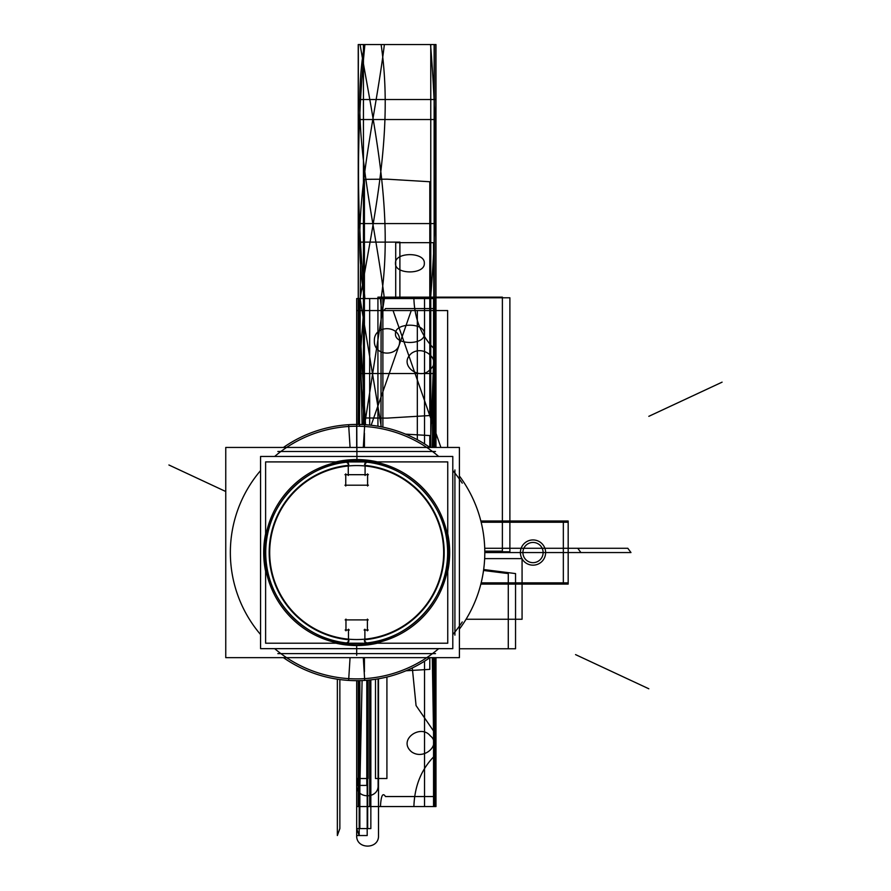 <?xml version="1.0" encoding="UTF-8"?>
<svg xmlns="http://www.w3.org/2000/svg" width="891" height="891" viewBox="0 0 891 891"><rect width="100%" height="100%" fill="white"/><g stroke="black" fill="none" stroke-linecap="round" stroke-linejoin="round"><path stroke-width="1.34" d="M480.85 521.023L568.18 521.023L568.18 584.084L480.85 584.084M533.809 539.968A12.608 12.608 0 0 1 545.626 552.554A12.608 12.608 0 0 1 533.809 565.139A12.608 12.608 0 0 1 520.4 552.554A12.608 12.608 0 0 1 533.809 539.968A12.608 12.608 0 0 1 545.626 552.554A12.608 12.608 0 0 1 533.809 565.139A12.608 12.608 0 0 0 545.626 552.554A12.608 12.608 0 0 0 533.809 539.968A12.608 12.608 0 0 1 545.626 552.554A12.608 12.608 0 0 1 533.809 565.139A12.608 12.608 0 0 0 545.626 552.554A12.608 12.608 0 0 0 533.809 539.968M532.228 565.139A12.608 12.608 0 0 1 520.4 552.554A12.608 12.608 0 0 1 532.228 539.968A12.608 12.608 0 0 0 520.4 552.554A12.608 12.608 0 0 0 532.228 565.139A12.608 12.608 0 0 1 520.4 552.554A12.608 12.608 0 0 1 532.228 539.968A12.608 12.608 0 0 0 520.4 552.554A12.608 12.608 0 0 0 532.228 565.139M481.151 522.237L568.18 522.237M481.151 582.87L568.18 582.87M563.335 521.023L563.335 584.084M533.653 562.644A10.102 10.102 0 0 0 543.12 552.554A10.102 10.102 0 0 0 533.653 542.463A10.102 10.102 0 0 0 522.906 552.554A10.102 10.102 0 0 0 533.653 562.644M265.618 643.213L265.618 461.906L447.75 461.906L447.75 643.213L265.618 643.213M364.887 639.727A87.563 87.563 0 0 0 365.087 465.403A87.563 87.563 0 0 1 364.887 639.727A87.563 87.563 0 0 0 365.087 465.403A87.563 87.563 0 0 1 364.887 639.727A87.563 87.563 0 0 0 365.087 465.403M348.27 465.403A87.563 87.563 0 0 0 348.47 639.727A87.563 87.563 0 0 1 348.27 465.403A87.563 87.563 0 0 0 348.47 639.727A87.563 87.563 0 0 1 348.27 465.403A87.563 87.563 0 0 0 348.47 639.727M462.251 621.94A126.333 126.333 0 0 1 452.795 634.548A126.333 126.333 0 0 0 462.251 621.94A126.333 126.333 0 0 1 452.795 634.548M438.673 648.659A126.333 126.333 0 0 1 274.695 648.659A126.333 126.333 0 0 0 438.673 648.659A126.333 126.333 0 0 1 274.695 648.659M260.573 634.548A126.333 126.333 0 0 1 260.573 470.571A126.333 126.333 0 0 0 260.573 634.548A126.333 126.333 0 0 1 260.573 470.571M274.695 456.448A126.333 126.333 0 0 1 438.673 456.448A126.333 126.333 0 0 0 432.48 451.492A126.333 126.333 0 0 1 438.673 456.448A126.333 126.333 0 0 0 432.48 451.492A126.333 126.333 0 0 1 438.673 456.448A126.333 126.333 0 0 0 274.695 456.448A126.333 126.333 0 0 1 438.673 456.448M452.795 470.571A126.333 126.333 0 0 1 454.911 473.121A126.333 126.333 0 0 0 452.795 470.571A126.333 126.333 0 0 1 454.911 473.121A126.333 126.333 0 0 0 452.795 470.571A126.333 126.333 0 0 1 462.251 483.167A126.333 126.333 0 0 0 452.795 470.571A126.333 126.333 0 0 1 462.251 483.167M362.481 644.783A92.408 92.408 0 0 1 264.271 552.554A92.408 92.408 0 0 1 362.481 460.324M459.411 657.658L225.757 657.658L225.757 447.449L459.411 447.449L459.411 657.658M350.876 460.324A92.408 92.408 0 0 1 449.097 552.554A92.408 92.408 0 0 1 350.876 644.783M363.294 657.658L364.72 680.412A128.115 128.115 0 0 1 283.438 657.658M363.294 447.449L364.72 424.695A128.115 128.115 0 0 0 283.438 447.449M350.063 447.449L348.637 424.695A128.115 128.115 0 0 1 429.919 447.449M350.063 657.658L348.637 680.412A128.115 128.115 0 0 0 429.919 657.658M459.411 476.006A128.115 128.115 0 0 1 459.411 629.102M454.911 635.16L454.911 469.947M435.51 451.492L277.847 451.492M435.51 653.615L277.847 653.615M348.27 462.886L348.27 475.504M368.406 474.691L344.951 474.691L368.406 474.691M345.764 473.878L345.764 486.018M344.951 485.205L368.406 485.205M367.593 486.018L367.593 473.878M365.087 475.504L365.087 462.886M356.422 461.906L356.422 459.567A92.987 92.987 0 0 0 335.94 461.906A92.987 92.987 0 0 1 356.422 459.567L356.422 461.906M356.433 465.57A86.984 86.984 0 0 0 281.389 596.124A86.984 86.984 0 0 0 431.968 596.124A86.984 86.984 0 0 0 356.923 465.57A86.984 86.984 0 0 1 431.968 596.124A86.984 86.984 0 0 1 281.389 596.124A86.984 86.984 0 0 1 356.433 465.57M356.935 461.906L356.946 459.567A92.987 92.987 0 0 1 377.428 461.906A92.987 92.987 0 0 0 356.946 459.567L356.935 461.906M265.618 533.742A92.987 92.987 0 0 0 265.618 571.365A92.987 92.987 0 0 1 265.618 533.742M336.018 643.213A92.987 92.987 0 0 0 377.339 643.213A92.987 92.987 0 0 1 336.018 643.213M447.75 571.365A92.987 92.987 0 0 0 447.75 533.742A92.987 92.987 0 0 1 447.75 571.365M342.155 460.68L357.202 459.567M343.291 460.513L342.489 460.636M356.935 460.146L356.678 406.04M371.202 460.68L367.816 460.235M370.856 460.636L370.099 460.513M367.827 460.213L356.144 459.567M348.882 464.244L344.449 460.335M346.243 461.906L345.062 460.87L346.243 461.906M364.475 464.244L368.907 460.335M367.125 461.906L368.295 460.87L367.125 461.906M364.887 642.233L364.887 629.202M364.074 630.015L368.206 630.015M367.393 630.828L367.393 619.089M368.206 619.902L345.151 619.902M345.964 619.089L345.964 630.828M345.151 630.015L349.283 630.015M348.47 629.202L348.47 642.233M356.11 645.541L367.56 644.906M368.161 644.861L367.582 644.928M345.808 644.906L345.196 644.861M357.258 645.541L345.786 644.928M364.274 640.885L368.707 644.794M366.914 643.213L368.094 644.26L366.914 643.213M349.083 640.885L344.661 644.794M346.443 643.213L345.262 644.26L346.443 643.213M265.897 546.84A90.96 90.96 0 0 0 356.678 643.514A90.96 90.96 0 0 0 447.46 546.84M265.718 552.554C264.471 601.158 308.074 644.761 356.678 643.514C405.282 644.761 448.897 601.158 447.638 552.554C448.897 503.95 405.282 460.346 356.678 461.594C308.074 460.346 264.471 503.95 265.718 552.554M363.996 643.213L349.372 643.213M447.46 558.267A90.96 90.96 0 0 0 356.678 461.594A90.96 90.96 0 0 0 265.897 558.267M349.127 461.906L364.23 461.906M260.573 648.659L260.573 456.448L452.795 456.448L452.795 648.659L260.573 648.659M417.322 439.709L417.322 310.569L356.678 310.569L356.678 424.45L356.678 310.569L356.678 424.45L356.678 310.569L417.322 310.569L417.322 439.709M374.387 340.885C373.607 324.614 400.393 324.614 399.614 340.885C400.393 357.157 373.607 357.157 374.387 340.885C373.607 324.614 400.393 324.614 399.614 340.885C400.393 357.157 373.607 357.157 374.387 340.885M411.252 310.569L371.157 425.263L411.252 310.569L447.638 310.569L411.252 310.569M447.638 447.449L447.638 310.569L447.638 447.449M466.06 619.256L522.07 619.256L522.07 558.624L484.648 558.624L522.07 558.624L522.07 619.256L466.06 619.256M435.977 447.449L435.977 298.552L435.977 447.449L435.977 298.552L435.977 447.449L435.977 298.552L435.977 447.449L435.977 298.552L435.977 447.449L435.977 298.552L435.977 447.449L435.977 298.552L435.977 447.449L435.977 298.552L435.977 447.449L435.977 298.552L430.342 447.449L435.977 298.552L358.238 298.552L413.892 298.552C414.593 319.925 421.955 337.266 435.977 350.575L435.977 447.449L435.977 350.575C421.955 337.266 414.593 319.925 413.892 298.552L380.446 298.552C381.07 309.545 382.751 312.875 385.48 308.564L435.977 308.564L435.977 447.449L435.977 298.552L435.977 447.449L435.977 298.552L435.977 447.449L435.977 298.552L435.977 447.449L435.977 298.552L435.977 447.449L435.977 308.564L385.48 308.564C382.751 312.875 381.07 309.545 380.446 298.552L358.238 298.552L358.238 424.45L358.238 298.552L435.977 298.552L358.238 298.552L435.977 298.552L358.238 298.552L358.238 424.45L358.238 298.552L435.977 298.552L435.977 44.55L358.238 44.55L358.238 298.552L435.977 298.552L435.977 44.55L358.238 44.55L358.238 424.45L358.238 298.552L365.533 424.751L358.238 298.552L358.238 424.45L358.238 298.552L430.542 298.552C437.503 213.885 437.503 129.217 430.542 44.55L358.238 44.55L358.238 298.552L430.542 298.552C437.503 213.885 437.503 129.217 430.542 44.55L358.238 44.55L358.238 424.45L358.238 298.552L358.238 424.45L358.238 298.552L358.238 424.45L358.238 298.552L435.977 298.552L358.238 298.552L435.977 298.552L358.238 298.552L358.238 424.45L358.238 298.552L435.977 298.552L435.977 44.55L358.238 44.55L358.238 298.552L435.977 298.552L435.977 44.55L358.238 44.55L358.238 424.45L358.238 298.552L435.977 298.552L358.238 298.552L435.977 298.552L358.238 298.552L358.238 424.45L358.238 298.552L435.977 298.552L358.238 298.552L435.977 298.552L358.238 298.552L358.238 424.45L358.238 298.552L358.238 424.45L358.238 298.552L435.977 298.552L435.977 44.55L364.909 44.55C356.367 129.217 356.367 213.885 364.909 298.552L435.977 298.552L435.977 44.55L364.909 44.55C356.367 129.217 356.367 213.885 364.909 298.552L435.977 298.552L358.238 298.552L435.977 298.552L358.238 298.552L358.238 424.45L358.238 298.552L435.977 298.552L358.238 298.552L358.238 424.45M502.379 551.139L502.379 297.137L377.929 297.137L377.929 426.221L377.929 297.137L377.929 426.221L377.929 297.137L502.379 297.137L377.929 297.137L502.379 297.137L502.379 551.139L502.379 297.137L502.379 551.139L484.782 551.139L502.379 551.139M358.238 680.657L358.238 806.555L435.977 806.555L435.977 657.658L435.977 806.555L435.977 657.658L435.977 806.555L435.977 657.658L435.977 806.555L380.446 806.555C381.07 795.574 382.751 792.233 385.48 796.543L435.977 796.543L385.48 796.543C382.751 792.233 381.07 795.574 380.446 806.555L413.892 806.555C414.593 785.183 421.955 767.842 435.977 754.532L435.977 734.529L416.064 705.583L412.31 667.96L416.064 705.583L435.977 734.529L435.977 754.532C421.955 767.842 414.593 785.183 413.892 806.555L358.238 806.555L435.977 806.555L358.238 806.555L435.977 806.555L358.238 806.555L358.238 680.657M440.911 447.449L393.065 310.569L356.678 310.569L393.065 310.569L440.911 447.449M435.977 223.574L358.238 223.574L358.238 373.529L435.977 373.529L435.977 223.574L358.238 223.574L358.238 373.529L435.977 373.529L435.977 223.574M424.316 263.279C425.196 274.784 394.602 274.784 395.481 263.279C394.602 251.763 425.196 251.763 424.316 263.279C425.196 274.784 394.602 274.784 395.481 263.279C394.602 251.763 425.196 251.763 424.316 263.279M395.481 333.835C394.602 322.319 425.196 322.319 424.316 333.835C425.196 345.34 394.602 345.34 395.481 333.835C394.602 322.319 425.196 322.319 424.316 333.835C425.196 345.34 394.602 345.34 395.481 333.835M358.238 119.528L435.977 119.528L435.977 99.525L358.238 99.525L358.238 119.528L435.977 119.528L435.977 99.525L358.238 99.525L358.238 119.528M356.678 447.449L356.678 424.45L356.678 447.449M430.253 369.297C420.619 381.537 397.33 365.199 411.609 353.237C424.227 344.371 441.479 360.777 430.253 369.297C420.619 381.537 397.33 365.199 411.609 353.237C424.227 344.371 441.479 360.777 430.253 369.297M411.609 751.881C397.33 739.909 420.63 723.581 430.253 735.81C441.479 744.33 424.227 760.736 411.609 751.881C397.33 739.909 420.63 723.581 430.253 735.81C441.479 744.33 424.227 760.736 411.609 751.881M515.544 573.581L483.657 569.516L515.544 573.581L515.544 648.771L515.544 573.581M459.411 648.771L515.544 648.771L459.411 648.771L508.282 648.771L508.282 573.581L483.535 570.474L508.282 573.581L483.535 570.474L508.282 573.581L508.282 648.771L508.282 573.581L508.282 648.771L459.411 648.771M358.238 44.55L358.238 298.552L358.238 44.55L358.238 298.552L435.977 298.552L435.977 44.55L358.238 44.55L358.238 298.552L435.977 298.552L435.977 44.55L358.238 44.55L358.238 298.552L435.977 298.552L435.977 44.55L358.238 44.55L358.238 298.552L435.977 298.552L435.977 44.55L358.238 44.55L358.238 298.552L435.977 298.552L435.977 44.55L358.238 44.55L358.238 298.552L435.977 298.552L435.977 44.55L358.238 44.55L358.238 298.552L435.977 298.552L435.977 44.55L358.238 44.55L358.238 298.552L435.977 298.552L435.977 44.55L358.238 44.55L358.238 298.552L435.977 298.552L358.238 298.552L435.977 298.552L435.977 44.55L358.238 44.55M381.114 298.552L380.969 426.767L381.114 298.552L434.14 298.552L381.114 298.552C393.789 212.749 374.32 127.714 360.075 44.55C374.32 127.714 393.789 212.749 381.114 298.552M434.14 447.449L434.14 298.552L360.075 298.552L381.27 426.822L360.075 298.552L434.14 298.552L360.075 298.552L434.14 298.552L434.14 44.55L381.114 44.55C393.789 130.353 374.32 215.388 360.075 298.552C374.32 215.388 393.789 130.353 381.114 44.55L434.14 44.55L360.075 44.55L434.14 44.55L434.14 447.449M364.542 44.55C349.361 130.476 374.131 214.698 384.377 298.552L434.34 298.552L434.34 44.55L364.542 44.55C349.361 130.476 374.131 214.698 384.377 298.552L434.34 298.552L434.34 44.55L364.542 44.55M384.377 44.55C374.131 128.415 349.361 212.626 364.542 298.552L434.34 298.552L434.34 44.55L384.377 44.55C374.131 128.415 349.361 212.626 364.542 298.552L434.34 298.552L434.34 44.55L384.377 44.55M364.542 298.552L359.875 361.612L364.43 424.684L359.875 361.612L364.542 298.552L434.34 298.552L364.542 298.552M434.34 447.449L434.34 298.552L384.377 298.552L364.664 424.695L384.377 298.552L434.34 298.552L434.34 447.449M359.853 828.574L370.845 828.574L370.845 679.878L370.845 828.574L359.853 828.574L359.853 680.624L359.853 828.574M356.678 828.574L359.184 835.535L359.184 680.635L359.184 835.535L356.678 828.574L367.671 828.574L367.671 680.189L367.671 828.574L356.678 828.574L356.678 680.668L356.678 835.535L367.192 835.535L367.192 680.234L367.192 835.535L367.192 680.234L367.192 835.535L356.678 835.535C356.01 849.613 379.187 849.613 378.508 835.535L378.508 678.786L378.508 835.535C379.187 849.613 356.01 849.613 356.678 835.535L367.192 835.535L356.678 835.535L356.678 680.668L356.678 828.574M337.355 835.535L339.861 828.574L339.861 679.555L339.861 828.574L337.355 835.535L337.355 679.198L337.355 835.535M363.439 445.043L363.439 447.449L363.439 445.043M430.765 447.449L430.765 298.552L363.439 298.552L363.439 424.628L363.439 298.552L430.765 298.552L363.439 298.552L430.765 298.552L430.765 44.55L363.439 44.55L363.439 424.628L363.439 298.552L430.765 298.552L430.765 44.55L363.439 44.55L363.439 298.552L430.765 298.552L363.439 298.552L430.765 298.552L430.765 44.55L363.439 44.55L363.439 298.552L363.439 44.55L430.765 44.55L430.765 447.449M225.757 491.509L168.911 464.991L225.757 491.509M648.815 416.331L722.089 382.161L648.815 416.331M359.463 298.552L362.091 424.561L359.463 298.552L359.463 424.472L359.463 298.552L359.485 424.472L359.485 298.552L434.752 298.552L359.485 298.552M434.752 447.449L434.752 298.552L399.892 298.552L399.892 242.107L360.643 242.107L359.485 425.553L360.643 242.107L399.892 242.107L399.892 298.552L434.73 298.552L434.752 425.553L433.505 242.653L395.715 242.653L395.715 298.552L395.715 242.653L433.505 242.653L434.752 447.449L434.73 298.552L432.302 447.449L434.752 298.552L434.73 447.449M362.091 680.546L359.463 806.555L434.752 806.555L434.752 657.658L434.752 806.555L432.302 657.658L434.752 806.555L359.463 806.555L434.752 806.555L359.463 806.555L362.091 680.546M648.815 688.776L575.541 654.607L648.815 688.776M359.463 680.635L359.463 806.555L359.463 680.635M447.75 552.554L449.665 552.554L447.75 552.554M364.419 433.137L364.419 447.449L364.419 433.137M364.419 657.658L364.419 671.781L364.419 657.658M406.073 670.756L429.796 669.364L429.796 657.758L429.796 669.364L406.073 670.756M429.796 447.36L429.796 435.565L405.561 434.14L429.796 435.565L429.796 447.36M364.419 417.968L387.151 418.113L429.796 415.54L429.796 181.742L387.162 179.18L364.419 179.325L364.419 417.968L387.151 418.113L429.796 415.54L429.796 181.742L387.162 179.18L364.419 179.325L364.419 417.968M434.585 447.449L434.73 425.553L434.585 447.449M509.886 551.785L509.886 297.783L382.885 297.783L382.885 427.157L382.885 297.783L382.885 427.157L382.885 297.783L509.886 297.783L382.885 297.783L509.886 297.783L509.886 551.785L509.886 297.783L509.886 551.785L484.782 551.785L509.886 551.785M484.793 552.554L630.973 552.554L627.81 548.277L484.715 548.277L627.81 548.277L484.715 548.277L627.81 548.277L630.973 552.554L627.81 548.277L630.973 552.554L484.793 552.554L630.973 552.554L484.793 552.554L580.91 552.554L577.747 548.277L484.715 548.277L577.747 548.277L484.715 548.277L577.747 548.277L580.91 552.554L577.747 548.277L580.91 552.554L484.793 552.554M375.501 679.276L375.501 778.522L386.917 778.522L386.917 677.049L386.917 778.522L375.501 778.522L375.501 679.276M356.678 680.668L356.678 778.522L359.184 785.405L359.184 680.635L359.184 785.405L356.678 778.522L368.094 778.522L368.094 680.156L368.094 778.522L356.678 778.522L356.678 680.668L356.678 785.405L366.791 785.405L366.791 680.267L366.791 785.405L366.791 680.267L366.791 785.405L356.678 785.405C356.021 799.227 378.764 799.227 378.107 785.405L378.107 678.864L378.107 785.405C378.764 799.227 356.021 799.227 356.678 785.405L366.791 785.405L356.678 785.405L359.184 778.522L359.184 680.635L359.184 778.522L356.678 785.405L356.678 680.668L356.678 806.555L433.549 806.555L433.549 657.658L433.549 806.555L356.678 806.555M356.678 655.308L356.678 645.541M435.944 447.449L435.944 298.552L358.271 298.552L358.271 424.45L358.271 298.552L435.944 298.552L435.944 447.449M435.944 806.555L435.944 657.658L435.944 806.555L358.271 806.555L435.944 806.555M358.271 680.657L358.271 806.555L358.271 680.657M424.539 443.896L424.539 298.552L369.676 298.552L369.676 425.107L369.676 298.552L424.539 298.552L424.539 443.896M435.309 447.449L435.309 298.552L358.906 298.552L358.906 424.461L358.906 298.552L435.309 298.552L435.309 447.449M434.685 447.449L434.685 298.552L359.53 298.552L359.53 424.472L359.53 298.552L434.685 298.552L434.685 447.449M369.676 680L369.676 806.555L424.539 806.555L424.539 661.211L424.539 806.555L369.676 806.555L369.676 680M358.906 680.646L358.906 806.555L435.309 806.555L435.309 657.658L435.309 806.555L358.906 806.555L358.906 680.646M434.685 806.555L434.685 657.658L434.685 806.555L359.53 806.555L434.685 806.555M359.53 680.635L359.53 806.555L359.53 680.635M356.678 298.552L433.549 298.552L433.549 447.449L433.549 298.552L356.678 298.552L356.678 424.45M435.866 298.552L435.866 44.55L358.349 44.55L358.349 298.552L435.866 298.552L435.866 44.55L358.349 44.55L358.349 298.552L435.866 298.552L358.349 298.552L358.349 424.461L358.349 298.552L435.866 298.552L435.866 447.449L435.866 298.552M435.977 298.552L435.977 44.55L435.977 298.552L358.238 298.552L435.977 298.552"/></g></svg>
